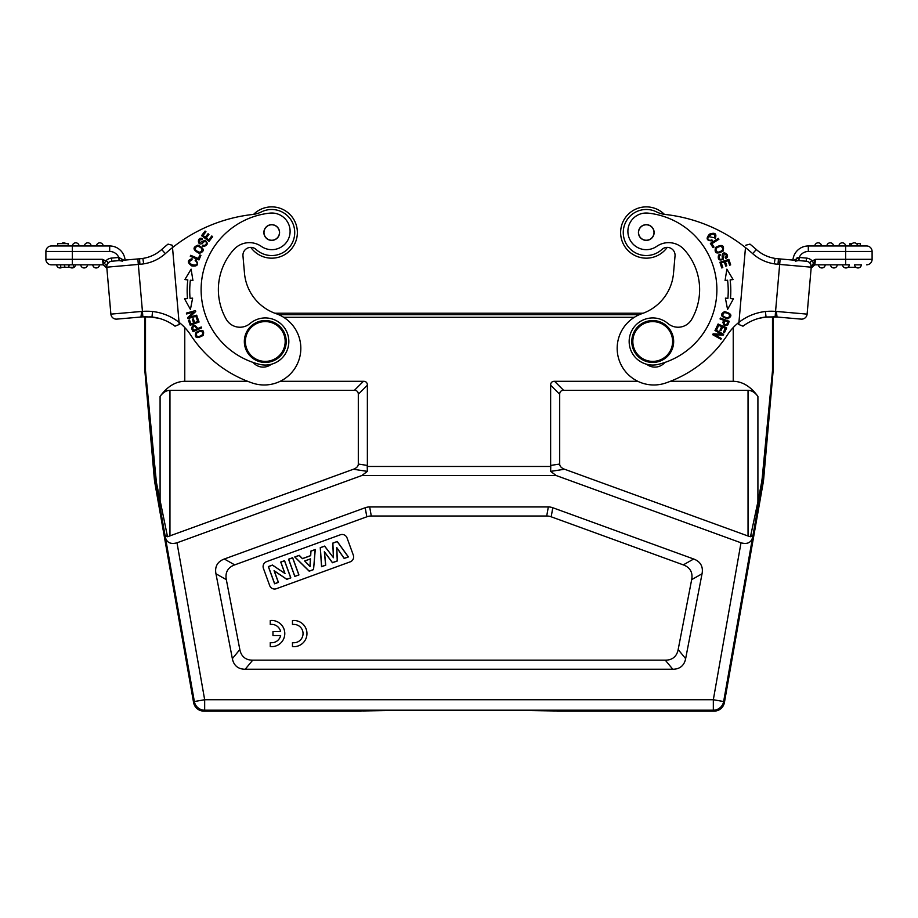 <?xml version="1.0" encoding="UTF-8"?>
<svg xmlns="http://www.w3.org/2000/svg" width="918" height="918" viewBox="0 0 918 918"><rect width="100%" height="100%" fill="white"/><g stroke="black" fill="none" stroke-linecap="round" stroke-linejoin="round"><path stroke-width="1.38" d="M360.831 711.129L203.888 711.129L204.668 710.199A10.477 10.465 -140 0 1 194.364 701.547L204.668 699.723L713.332 699.723L723.636 701.547A10.477 10.465 140 0 1 713.332 710.199L714.112 711.129L557.169 711.129C563.113 710.027 354.887 710.027 360.831 711.129M555.31 710.968L528.435 710.532M498.256 710.348L459.562 710.28M421.89 710.337L389.565 710.532M387.648 710.543L363.035 710.957M192.654 327.99C193.847 325.465 195.213 325.81 196.75 329.023L196.062 327.474M196.75 329.023L193.687 330.388A20.001 20.001 0 0 1 192.642 327.956M191.587 328.288C192.837 324.272 194.903 324.364 197.772 328.564C194.903 324.364 192.837 324.272 191.587 328.288M191.552 328.208A38.763 38.763 0 0 0 193.067 331.719L201.65 327.864L201.26 326.992L197.772 328.564M285.096 339.763A19.898 19.898 0 0 1 255.835 359.007A19.898 19.898 0 0 1 254.343 324.869A19.898 19.898 0 0 1 285.096 339.763M286.221 341.496A20.942 20.942 0 0 1 265.279 362.438A20.942 20.942 0 0 1 244.337 341.496A20.942 20.942 0 0 1 265.279 320.554A20.942 20.942 0 0 1 286.221 341.496M263.994 232.518A7.723 7.723 0 0 1 275.584 225.828A7.723 7.723 0 0 1 275.584 239.208A7.723 7.723 0 0 1 263.994 232.518M263.868 232.518A7.849 7.849 0 0 0 275.641 239.323A7.849 7.849 0 0 0 275.641 225.725A7.849 7.849 0 0 0 263.868 232.518M261.332 246.391A20.942 20.942 0 0 0 233.883 249.512A59.681 59.681 0 0 0 226.287 319.338A15.709 15.709 0 0 0 250.063 323.515A23.558 23.558 0 0 1 288.218 336.114A23.558 23.558 0 0 1 259.645 364.366A76.963 76.963 0 0 1 269.823 213.125A18.326 18.326 0 0 1 289.537 235.88A18.326 18.326 0 0 1 261.332 246.391M196.521 261.974C200.514 268.171 183.416 263.822 192.011 259.817L192.069 258.738C187.192 260.138 187.111 262.548 191.851 265.956C197.68 266.587 198.988 264.533 195.763 259.817L195.132 260.723A3.328 3.328 0 0 1 196.578 262.066M212.655 236.649L211.783 235.972L208.788 239.862L206.252 237.9L208.937 234.4L208.065 233.723L205.368 237.223L203.085 235.467L205.953 231.726L205.07 231.049L201.558 235.628L209.029 241.365L212.655 236.649M203.532 242.191L202.258 243.27M200.078 238.462L202.58 238.772C196.578 235.467 197.083 249.053 204.071 241.778A1.457 1.457 0 0 1 206.309 243.419A2.341 2.341 0 0 1 202.855 245.072L202.408 245.944A3.603 3.603 0 0 0 204.071 246.494M203.899 246.483C207.996 244.957 208.317 242.914 204.852 240.355L199.734 242.639C198.655 240.642 199.447 239.655 202.109 239.678L202.58 238.772M200.904 255.353L199.883 254.917L198.357 258.543L190.692 255.307L190.278 256.283L198.965 259.943L200.904 255.353M195.236 249.627C195.798 245.519 198.081 245.267 202.098 248.835C201.478 253.001 199.183 253.265 195.236 249.627M199.332 253.391C204.966 251.268 204.53 248.514 198.024 245.129C192.321 247.275 192.757 250.029 199.332 253.391M197.255 316.962L196.211 317.341L197.714 321.507L194.696 322.597L193.342 318.844L192.31 319.223L193.664 322.964L190.944 323.951L189.498 319.946L188.454 320.325L190.221 325.224L199.08 322.023L197.255 316.962M191.128 269.158L184.885 279.554L187.811 279.91A90.836 90.836 0 0 0 187.49 298.579L184.552 298.832L190.428 309.435L192.619 298.143L190.049 298.361A88.266 88.266 0 0 1 190.37 280.219L192.929 280.529L191.128 269.158M196.727 315.184L189.59 317.146L195.729 311.535L195.465 310.594L186.377 313.084L186.618 313.967L193.755 312.005L187.628 317.617L187.88 318.569L196.968 316.067L196.727 315.184M197.829 336.849C194.903 334.45 196.004 332.5 201.145 331.031C204.083 333.509 202.97 335.449 197.829 336.849M203.165 335.403C204.714 329.918 202.281 328.942 195.867 332.5C194.295 338.042 196.727 339.006 203.165 335.403M253.609 214.353A25.658 25.658 0 0 1 290.857 215.443A25.658 25.658 0 0 1 287.724 252.576A25.658 25.658 0 0 1 250.821 247.401M140.936 317.02L116.838 319.12A5.497 5.497 0 0 1 110.883 314.128L106.775 267.184A5.497 5.497 0 0 1 111.778 261.228L139.536 258.807L139.915 264.269A46.841 46.841 158.3 0 0 143.678 263.856C151.895 262.559 159.124 259.14 165.355 253.632A157.07 157.07 0 0 1 172.515 247.585L172.309 245.255L172.515 247.585A157.07 157.07 0 0 1 252.725 214.468A26.174 26.174 0 0 0 261.469 211.886A23.042 23.042 0 0 1 286.646 250.063A23.042 23.042 0 0 1 256.122 249.478A7.849 7.849 0 0 0 242.972 255.938L244.486 273.231A47.116 47.116 0 0 0 276.1 313.681A36.651 36.651 0 0 1 298.832 360.258A36.651 36.651 0 0 1 252.255 382.99A120.419 120.419 0 0 1 190.588 334.932A52.36 52.36 0 0 0 179.056 322.356L179.239 324.467L175.017 326.188L179.239 324.467M159.491 318.454A46.864 46.864 0 0 1 175.017 326.188A46.864 46.864 0 0 0 159.491 318.454L149.863 316.79M64.501 264.82L60.714 264.82L60.691 267.333L64.501 267.333L64.501 264.82L64.937 267.333L68.712 267.333L68.712 264.82L65.614 264.82M68.712 267.333L69.194 264.82L73.509 264.82L73.509 267.333L69.194 267.333M60.714 264.82L56.641 264.82A3.408 3.408 0 0 0 62.011 267.333A3.408 3.408 0 0 1 56.641 264.82L60.691 264.82L60.714 267.333M92.764 264.82A3.408 3.408 0 0 0 96.16 267.964A3.408 3.408 0 0 0 99.557 264.82A3.408 3.408 0 0 1 96.16 267.964A3.408 3.408 0 0 1 92.764 264.82A3.408 3.408 0 0 0 96.16 267.964A3.408 3.408 0 0 0 99.557 264.82M80.727 264.82A3.408 3.408 0 0 0 84.123 267.964A3.408 3.408 0 0 0 87.508 264.82A3.408 3.408 0 0 1 84.123 267.964A3.408 3.408 0 0 1 80.727 264.82A3.408 3.408 0 0 0 84.123 267.964A3.408 3.408 0 0 0 87.508 264.82M70.112 267.333A3.408 3.408 0 0 0 75.471 264.82A3.408 3.408 0 0 1 70.112 267.333A3.408 3.408 0 0 0 75.471 264.82M65.878 243.614A3.408 3.408 0 0 0 61.529 243.614A3.408 3.408 0 0 1 65.878 243.614A3.408 3.408 0 0 0 61.529 243.614M91.18 245.967A3.408 3.408 0 0 0 87.784 242.822A3.408 3.408 0 0 0 84.387 245.967A3.408 3.408 0 0 1 87.784 242.822A3.408 3.408 0 0 1 91.18 245.967A3.408 3.408 0 0 0 87.784 242.822A3.408 3.408 0 0 0 84.387 245.967M96.436 245.967A3.408 3.408 0 0 1 99.832 242.822A3.408 3.408 0 0 1 103.218 245.967A3.408 3.408 0 0 0 99.832 242.822A3.408 3.408 0 0 0 96.436 245.967A3.408 3.408 0 0 1 99.832 242.822A3.408 3.408 0 0 1 103.218 245.967M79.132 245.967A3.408 3.408 0 0 0 75.746 242.822A3.408 3.408 0 0 0 72.35 245.967A3.408 3.408 0 0 1 75.746 242.822A3.408 3.408 0 0 1 79.132 245.967A3.408 3.408 0 0 0 75.746 242.822A3.408 3.408 0 0 0 72.35 245.967L51.397 245.967A5.497 5.497 0 0 0 45.9 251.463A5.497 5.497 0 0 1 51.397 245.967M57.685 245.967L57.685 243.614L68.15 243.614L68.15 245.967M102.506 259.955L102.414 259.324L72.338 259.324L72.338 245.967L109.69 245.967A15.445 15.445 0 0 1 125.078 260.069L141.544 258.624M142.852 316.848L124.664 318.443L142.852 316.848M144.86 370.7L145.503 370.677L156.416 482.443L167.524 536.732L165.022 535.309L194.364 701.547L193.572 702.477L154.878 483.017A52.36 52.36 -7.5 0 1 154.281 478.485L144.872 370.929A2.616 2.616 87.5 0 1 144.86 370.7L144.86 316.767L142.783 316.882M140.959 317.02L116.838 319.12L140.947 317.02L141.636 311.454L110.883 314.128A5.497 5.497 0 0 0 116.838 319.12A5.497 5.497 0 0 1 110.883 314.128M142.864 316.882L151.975 316.985L142.864 316.882L142.439 311.397L141.636 311.466M106.66 265.864L106.947 265.038M123.827 260.173L118.812 257.465L119.088 260.586L111.778 261.228A5.497 5.497 0 0 0 106.763 266.977A5.497 5.497 0 0 1 111.778 261.228A5.497 5.497 0 0 0 106.775 267.184A5.497 5.497 0 0 1 106.775 267.127L106.706 266.346M103.172 264.533L102.908 262.755M109.69 245.967L109.69 251.463L45.9 251.463L45.9 259.324A5.497 5.497 0 0 0 51.397 264.82A5.497 5.497 0 0 1 45.9 259.324A5.497 5.497 0 0 0 51.397 264.82L103.218 264.82L106.867 268.159M106.855 268.033L103.218 264.82L102.414 259.324L104.4 263.328M119.156 257.488L119.604 260.551L141.498 258.635M119.604 260.551L122.645 261.171L119.088 260.586M104.388 263.328L106.66 265.795L107.417 263.65C108.324 262.158 107.796 261.24 105.834 260.907L102.414 259.324M104.354 263.317L105.822 260.896M137.849 258.945L138.331 264.43L106.775 267.184L106.66 265.795M143.678 263.856L142.852 258.417L139.536 258.784L142.852 258.417C149.99 257.292 156.267 254.332 161.683 249.535L161.66 249.547A162.566 162.566 0 0 1 168.04 244.119L172.309 245.255M175.017 326.188A46.864 46.864 0 0 0 151.975 316.985L152.549 311.512A57.949 57.937 -152.2 0 0 142.439 311.397L138.331 264.43L139.926 264.281M172.515 247.585L179.056 322.356A52.36 52.36 0 0 0 152.549 311.512M253.138 362.461A13.093 13.093 0 0 0 271.292 364.274M667.179 247.401A25.658 25.658 0 0 1 620.625 232.518A25.658 25.658 0 0 1 664.391 214.353M714.433 237.785L715.294 238.439C716.924 233.631 714.984 232.197 709.488 234.147C705.655 238.588 706.585 240.826 712.299 240.86L711.92 239.827A3.328 3.328 0 0 1 709.981 240.252C702.809 239.793 716.132 228.525 714.433 237.785L708.604 236.592M638.561 232.518A7.723 7.723 0 0 1 650.139 225.828A7.723 7.723 0 0 1 650.139 239.208A7.723 7.723 0 0 1 638.561 232.518M638.435 232.518A7.849 7.849 0 0 0 650.208 239.323A7.849 7.849 0 0 0 650.208 225.725A7.849 7.849 0 0 0 638.435 232.518M667.937 323.515A15.709 15.709 0 0 0 691.713 319.338A59.681 59.681 0 0 0 684.117 249.512A20.942 20.942 0 0 0 656.668 246.391A18.326 18.326 0 0 1 628.463 235.88A18.326 18.326 0 0 1 648.177 213.125A76.963 76.963 0 0 1 658.355 364.366A23.558 23.558 0 0 1 629.782 336.114A23.558 23.558 0 0 1 667.937 323.515M646.708 364.274A13.093 13.093 0 0 0 664.861 362.461M727.4 256.57L725.725 258.44C731.864 255.388 720.4 248.067 722.409 257.958A1.457 1.457 0 0 1 719.781 258.865A2.341 2.341 0 0 1 720.389 255.078L719.93 254.217A3.603 3.603 0 0 0 718.53 255.273C717.635 259.473 719.173 260.85 723.132 259.415L724.164 253.896C726.425 254.148 726.781 255.365 725.254 257.533L725.725 258.44M713.045 247.631L713.986 247.034L711.875 243.718L718.897 239.254L718.335 238.37L710.371 243.419L713.045 247.631M720.986 246.231C724.038 249.019 722.948 251.05 717.727 252.312C714.663 249.432 715.742 247.401 720.986 246.231M715.558 247.447C714.089 253.288 716.602 254.493 723.097 251.073C724.566 245.163 722.053 243.958 715.558 247.447M714.984 330.526L721.445 334.141L713.137 333.831L712.655 334.68L720.882 339.281L721.33 338.478L714.87 334.875L723.177 335.173L723.659 334.324L715.432 329.723L714.984 330.526M715.856 328.885L716.866 329.344L718.714 325.328L721.628 326.67L719.964 330.296L720.963 330.755L722.638 327.129L725.254 328.346L723.476 332.213L724.486 332.672L726.666 327.944L718.105 323.997L715.856 328.885M721.732 267.941L722.799 267.597L721.296 262.927L724.359 261.951L725.702 266.163L726.758 265.818L725.404 261.619L728.158 260.735L729.592 265.222L730.659 264.889L728.892 259.392L719.919 262.261L721.732 267.941M725.071 280.529L727.584 280.219A88.266 88.266 0 0 1 727.905 298.361L725.381 298.143L727.572 309.435L733.448 298.832L730.464 298.579A90.836 90.836 0 0 0 730.143 279.91L733.115 279.554L726.872 269.158L725.071 280.529M726.838 324.329C724.21 325.179 723.487 323.962 724.681 320.657L727.825 321.828A20.001 20.001 0 0 1 726.826 324.341M722.799 322.711L723.636 320.267C722.695 325.213 724.084 326.739 727.79 324.869M729.213 321.323L720.378 318.03L720.045 318.925L723.636 320.267M727.836 324.892L729.225 321.334M729.408 314.323C729.81 318.087 727.653 318.695 722.959 316.136C722.615 312.315 724.761 311.707 729.408 314.323M724.589 311.615C719.632 314.426 720.687 316.825 727.745 318.798C732.759 315.953 731.715 313.554 724.589 311.615M665.275 214.468A157.07 157.07 0 0 1 745.485 247.585L738.944 322.356A52.36 52.36 0 0 0 727.412 334.932A120.419 120.419 0 0 1 665.745 382.99A36.651 36.651 0 0 1 619.168 360.258A36.651 36.651 0 0 1 641.9 313.681A47.116 47.116 0 0 0 673.514 273.231L675.028 255.938A7.849 7.849 0 0 0 661.878 249.478A23.042 23.042 0 0 1 627.051 219.838A23.042 23.042 0 0 1 656.531 211.886A26.174 26.174 0 0 0 665.275 214.468M776.364 311.466L775.561 311.397L775.136 316.882L766.025 316.985A46.864 46.864 0 0 0 742.983 326.188L738.76 324.467L738.944 322.356A52.36 52.36 0 0 1 765.44 311.512L766.025 316.985L777.041 317.054M844.491 264.82L814.874 264.82M855.989 267.333L847.888 267.333M849.311 264.82L842.529 264.82L849.311 264.82A3.408 3.408 0 0 1 845.926 267.964A3.408 3.408 0 0 1 842.529 264.82L837.273 264.82A3.408 3.408 0 0 1 833.877 267.964A3.408 3.408 0 0 1 830.492 264.82L837.273 264.82L830.492 264.82A3.408 3.408 0 0 0 833.877 267.964A3.408 3.408 0 0 0 837.273 264.82A3.408 3.408 0 0 1 833.877 267.964A3.408 3.408 0 0 1 830.492 264.82L825.236 264.82A3.408 3.408 0 0 1 821.84 267.964A3.408 3.408 0 0 1 818.443 264.82L825.236 264.82L814.794 264.82L815.586 259.324L812.155 260.907C810.204 261.24 809.676 262.158 810.571 263.65L811.225 267.184L807.117 314.128A5.497 5.497 0 0 1 801.162 319.12L777.053 317.02L801.162 319.12A5.497 5.497 0 0 0 807.117 314.128L811.225 267.184A5.497 5.497 0 0 0 806.222 261.228A5.497 5.497 0 0 1 811.225 267.184L810.583 263.65M861.359 264.82A3.408 3.408 0 0 1 857.963 267.964A3.408 3.408 0 0 1 854.566 264.82L861.359 264.82L854.566 264.82M795.332 261.182L798.396 260.551L806.222 261.228L798.912 260.586L799.188 257.465A9.949 9.949 0 0 1 808.31 251.463L808.31 245.967A15.445 15.445 0 0 0 792.923 260.069L778.464 258.807L798.396 260.551L799.188 257.465L794.173 260.173L806.222 261.228L778.464 258.807L792.923 260.069A15.445 15.445 0 0 1 808.31 245.967L845.662 245.967A3.408 3.408 0 0 0 842.254 242.822A3.408 3.408 0 0 0 838.868 245.967A3.408 3.408 0 0 1 842.254 242.822A3.408 3.408 0 0 1 845.65 245.967A3.408 3.408 0 0 0 842.254 242.822A3.408 3.408 0 0 0 838.868 245.967M856.471 243.614L860.315 243.614L860.315 245.967M852.122 243.614L849.85 243.614L849.85 245.967M850.906 245.967A3.408 3.408 0 0 1 854.302 242.822A3.408 3.408 0 0 1 857.687 245.967L850.906 245.967A3.408 3.408 0 0 1 854.302 242.822A3.408 3.408 0 0 1 857.687 245.967A3.408 3.408 0 0 0 854.302 242.822A3.408 3.408 0 0 0 850.906 245.967M826.82 245.967A3.408 3.408 0 0 1 830.216 242.822A3.408 3.408 0 0 1 833.613 245.967A3.408 3.408 0 0 0 830.216 242.822A3.408 3.408 0 0 0 826.82 245.967A3.408 3.408 0 0 1 830.216 242.822A3.408 3.408 0 0 1 833.613 245.967M821.564 245.967A3.408 3.408 0 0 0 818.168 242.822A3.408 3.408 0 0 0 814.782 245.967A3.408 3.408 0 0 1 818.168 242.822A3.408 3.408 0 0 1 821.564 245.967A3.408 3.408 0 0 0 818.168 242.822A3.408 3.408 0 0 0 814.782 245.967M872.1 259.324L872.1 251.463A5.497 5.497 0 0 0 866.603 245.967L845.662 245.967L845.662 259.324L872.1 259.324A5.497 5.497 0 0 1 866.603 264.82M797.662 257.694L796.916 257.958M775.148 316.848L793.336 318.443L775.148 316.848M776.364 311.454L777.053 317.02L801.162 319.12A5.497 5.497 0 0 0 807.117 314.128L776.364 311.443M766.094 316.974L758.509 318.454A46.864 46.864 0 0 0 742.983 326.188A46.864 46.864 0 0 1 766.025 316.985M776.628 258.624L778.464 258.784L775.09 258.417L774.264 263.845A46.852 46.852 25.7 0 0 777.994 264.269L778.464 258.807M845.662 264.82L845.662 259.324L815.586 259.324L811.225 267.184A5.497 5.497 0 0 0 806.222 261.228A5.497 5.497 0 0 1 811.225 267.184A5.497 5.497 0 0 0 806.222 261.228L806.497 258.096L799.188 257.465M813.669 263.305L812.166 260.907A8.641 8.641 0 0 0 806.497 258.096M814.794 264.82L811.133 268.159M813.222 265.164L813.807 264.946M811.248 266.782L811.053 265.038M745.691 245.255L749.96 244.119A162.566 162.566 0 0 1 756.317 249.535C761.71 254.32 767.976 257.269 775.09 258.417C767.976 257.258 761.722 254.297 756.317 249.535L752.645 253.632C758.853 259.128 766.06 262.537 774.264 263.845M672.538 343.229A19.898 19.898 0 0 1 641.303 357.791A19.898 19.898 0 0 1 644.31 323.469A19.898 19.898 0 0 1 672.538 343.229M673.582 343.321A20.942 20.942 0 0 1 640.707 358.651A20.942 20.942 0 0 1 643.874 322.516A20.942 20.942 0 0 1 673.582 343.321M278.716 314.69L639.284 314.69L278.739 314.702M274.826 313.222L643.174 313.222M270.259 646.57L270.259 642.611A9.157 9.157 0 0 0 280.644 635.543L272.967 635.543L272.967 631.573L280.621 631.573A9.157 9.157 0 0 0 270.259 624.504L270.259 620.545A13.093 13.093 0 0 1 284.787 633.558A13.093 13.093 0 0 1 270.259 646.57M292.463 646.593L292.463 642.634A9.157 9.157 0 0 0 303.043 633.581A9.157 9.157 0 0 0 292.463 624.527L292.463 620.568A13.093 13.093 0 0 1 306.968 633.581A13.093 13.093 0 0 1 292.463 646.593M284.993 573.52L280.839 562.114L284.511 560.783L290.708 577.824L286.818 579.247L274.069 570.663L278.326 582.333L274.654 583.676L268.446 566.624L272.462 565.167L284.993 573.52L272.474 565.063L268.331 566.567L274.597 583.791L278.441 582.391L274.252 570.893L286.806 579.35L290.834 577.881L284.557 560.668L280.724 562.057L284.809 573.291M294.862 576.32L288.654 559.269L292.613 557.834L298.82 574.875L294.804 576.435L298.935 574.932L292.67 557.708L288.539 559.211L294.804 576.435M304.65 560.967L310.043 566.59L310.502 558.844L304.65 560.967L310.399 558.97L309.963 566.372L304.822 561.001M313.474 569.55L309.217 571.099L294.896 556.996L299.199 555.436L302.412 558.695L310.697 555.677L310.961 551.156L315.161 549.63L313.554 569.608L315.264 549.492L310.881 551.087L310.617 555.608L302.435 558.592L299.222 555.321L294.735 556.962L309.194 571.203L313.554 569.608M333.498 557.754L332.867 543.181L337.216 541.597L348.255 556.882L344.204 558.362L336.676 547.449L337.25 560.887L332.465 562.631L324.352 551.695L325.615 565.121L321.633 566.578L320.348 547.736L324.605 546.187L333.498 557.754L324.639 546.084L320.256 547.667L321.552 566.704L325.718 565.19L324.479 552.016L332.442 562.734L337.354 560.955L336.78 547.759L344.17 558.465L348.404 556.928L337.25 541.482L332.775 543.112L333.395 557.467M266.541 561.655A5.233 5.233 0 0 0 263.409 568.357L269.685 585.581A5.233 5.233 0 0 0 276.387 588.713L350.194 561.85A5.233 5.233 0 0 0 353.315 555.138L347.05 537.914A5.233 5.233 0 0 0 340.337 534.792L266.541 561.655M683.29 564.88A65.098 26.174 -29.5 0 1 691.667 579.66L678.161 649.577A64.352 26.174 50.5 0 1 665.309 660.18L252.691 660.18A64.352 26.174 129.5 0 1 239.839 649.577L226.333 579.66A65.098 26.174 -150.5 0 1 234.71 564.88L366.81 516.8A52.969 26.174 -100 0 1 371.285 516.008L546.715 516.008A52.969 26.174 -80 0 1 551.19 516.8L683.29 564.88L693.664 559.005A65.098 26.174 150.5 0 1 702.04 573.784L685.643 658.642L678.161 649.577M551.19 516.8L552.797 507.734L693.664 559.005M552.797 507.734A52.969 26.174 100 0 0 548.321 506.943L546.715 516.008M371.285 516.008L369.679 506.943L548.321 506.943M369.679 506.943A52.969 26.174 80 0 0 365.203 507.734L366.81 516.8M234.71 564.88L224.336 559.005L365.203 507.734M224.336 559.005A65.098 26.174 29.5 0 0 215.959 573.784L226.333 579.66M239.839 649.577L232.357 658.642L215.959 573.784M232.357 658.642A64.352 26.174 -50.5 0 0 245.209 669.245L252.691 660.18M665.309 660.18L672.791 669.245L245.209 669.245M672.791 669.245A64.352 26.174 -129.5 0 0 685.643 658.642M165.481 537.73C167.053 542.779 170.897 544.477 177.002 542.802L361.841 475.524L556.159 475.524L740.998 542.802C747.103 544.477 750.947 542.779 752.519 537.73L752.978 535.309A326.36 2.846 -80 0 1 758.842 502.157L762.869 478.37L772.486 370.906A2.616 2.616 92.5 0 0 772.497 370.677L773.14 370.7A2.616 2.616 -87.5 0 1 773.128 370.929L763.719 478.485L762.192 478.152L761.584 482.443L763.122 483.017L724.428 702.477L723.636 701.547L752.519 537.73M559.693 394.281A20.781 7.849 45 0 1 563.618 390.357L554.552 381.291A20.781 7.849 45 0 0 550.628 385.216L550.628 465.426A15.847 7.849 -8.6 0 0 550.766 466.459L550.628 471.37L564.593 469.247A15.847 7.849 -8.6 0 1 559.693 464.06L559.693 394.281L550.628 385.216M670.392 381.291L733.23 381.291C742.455 381.463 750.683 386.501 757.912 396.404C755.021 392.445 751.727 390.425 748.044 390.357L563.618 390.357M752.978 535.309L750.476 536.72L748.044 536.02L564.593 469.247M556.159 475.524L550.628 471.37M367.234 466.459A15.847 7.849 8.6 0 0 367.372 465.426L367.372 385.216A20.781 7.849 135 0 0 363.448 381.291L354.382 390.357A20.781 7.849 135 0 1 358.307 394.281L358.307 464.06A15.847 7.849 8.6 0 1 353.407 469.247L367.372 471.37L367.234 466.459L550.766 466.459M367.372 471.37L361.841 475.524M167.524 536.732L353.407 469.247M354.382 390.357L169.956 390.357C166.273 390.425 162.979 392.445 160.088 396.404C167.317 386.501 175.545 381.463 184.77 381.291L247.608 381.291M363.448 381.291L280.231 381.291M145.251 316.756L153.639 317.203M775.136 316.882L773.14 316.767L773.14 370.7M145.514 316.744A2.616 2.616 -45 0 0 145.503 317.008L145.503 370.677A2.616 2.616 -92.5 0 0 145.514 370.906L155.131 478.37L159.158 502.169A326.36 2.846 80 0 1 165.022 535.309M160.088 396.404L160.088 501.71L159.158 502.169M193.572 702.477A10.477 10.477 130 0 0 203.888 711.129M750.476 536.732L757.912 501.71L758.842 502.169M637.769 381.291L554.552 381.291M764.396 317.203L772.497 317.008L772.497 370.677L762.192 478.152M757.912 396.404L757.912 501.71L761.584 482.443M714.112 711.129A10.477 10.477 50 0 0 724.428 702.477M763.122 483.017A52.36 52.36 -172.5 0 0 763.719 478.485M740.998 542.802L713.332 699.723L713.332 710.199L204.668 710.199L204.668 699.723L177.002 542.802M62.011 267.333A3.408 3.408 0 0 1 56.641 264.82M45.9 259.324L72.338 259.324L72.338 264.82M109.69 251.463A9.949 9.949 0 0 1 118.812 257.465L111.503 258.096L111.778 261.228M111.503 258.096A8.641 8.641 0 0 0 105.845 260.907M165.355 253.632L161.683 249.535A162.566 162.566 0 0 1 168.04 244.119M808.31 251.463L872.1 251.463M811.225 267.184L779.669 264.43L780.151 258.945M765.44 311.512A57.949 57.937 -28.1 0 1 775.561 311.397L779.669 264.43L777.982 264.281M745.485 247.585A157.07 157.07 0 0 1 752.645 253.632A157.07 157.07 0 0 0 745.485 247.585M749.96 244.119A162.566 162.566 0 0 1 756.317 249.535M691.667 579.66L702.04 573.784M559.693 464.06L550.628 465.426M748.044 536.02L748.044 390.357M367.372 465.426L358.307 464.06M358.307 394.281L367.372 385.216M169.956 390.357L169.956 536.02M184.77 327.565L184.77 381.291M145.514 370.906L144.872 370.929M154.281 478.485L155.808 478.152M156.416 482.443L154.878 483.017M733.23 381.291L733.23 327.565M634.292 317.318L283.708 317.318M773.128 370.929L772.486 370.906M142.852 258.417C149.99 257.281 156.267 254.32 161.683 249.535M766.197 316.962L760.333 317.984M775.09 258.417L776.513 258.601M811.225 267.161L811.294 266.346"/></g></svg>
